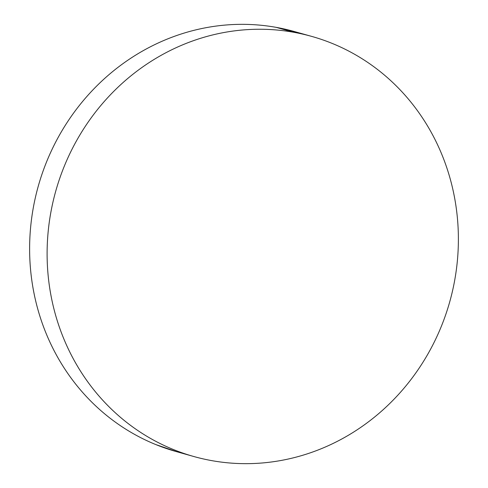 <?xml version="1.0" encoding="UTF-8"?>
<svg xmlns="http://www.w3.org/2000/svg" width="488" height="488" viewBox="0 0 488 488"><rect width="100%" height="100%" fill="white"/><g stroke="black" fill="none" stroke-linecap="round" stroke-linejoin="round"><path stroke-width="0.73" d="M310.764 36.142L294.215 31.494A218.166 204.618 105.7 0 0 276.116 27.346L293.605 32.257A218.166 204.618 -74.3 0 1 311.704 36.405A218.166 204.618 -74.3 0 1 452.224 292.166A218.166 204.618 -74.3 0 1 211.883 460.654A218.166 204.618 -74.3 0 1 193.785 456.506A218.166 204.618 -74.3 0 1 53.265 200.745A218.166 204.618 -74.3 0 1 293.605 32.257L276.116 27.346A218.166 204.618 105.7 0 0 35.776 195.834A218.166 204.618 105.7 0 0 176.296 451.595L193.785 456.506M293.605 32.257C280.374 29.89 267.003 28.92 253.504 29.341C239.998 29.768 226.621 31.574 213.372 34.77C200.117 37.966 187.246 42.493 174.753 48.336C162.26 54.186 150.383 61.244 139.129 69.516C127.874 77.787 117.456 87.114 107.872 97.49C98.289 107.872 89.725 119.109 82.185 131.193C74.64 143.283 68.265 155.995 63.05 169.33C57.84 182.658 53.887 196.359 51.209 210.426C48.525 224.486 47.159 238.65 47.11 252.906C47.055 267.162 48.324 281.234 50.911 295.136C53.497 309.038 57.352 322.489 62.47 335.5C67.594 348.505 73.883 360.821 81.343 372.435C88.804 384.056 97.289 394.755 106.805 404.534C116.315 414.318 126.673 422.992 137.872 430.562C149.066 438.126 160.894 444.446 173.35 449.509C185.806 454.572 198.653 458.287 211.883 460.654C225.12 463.02 238.486 463.99 251.985 463.57C265.49 463.142 278.868 461.331 292.117 458.134C305.372 454.938 318.243 450.418 330.742 444.574C343.235 438.724 355.105 431.666 366.36 423.395C377.614 415.123 388.033 405.796 397.616 395.414C407.199 385.038 415.764 373.802 423.303 361.712C430.849 349.628 437.224 336.915 442.439 323.581C447.655 310.246 451.601 296.551 454.285 282.485C456.963 268.418 458.33 254.26 458.385 240.004C458.433 225.749 457.165 211.67 454.578 197.774C451.992 183.872 448.143 170.422 443.019 157.411C437.895 144.405 431.605 132.089 424.145 120.469C416.685 108.854 408.2 98.155 398.69 88.371C389.174 78.592 378.822 69.918 367.623 62.348C356.423 54.784 344.595 48.465 332.139 43.402C319.683 38.339 306.836 34.624 293.605 32.257M302.908 34.154L276.116 27.346C262.88 24.98 249.514 24.01 236.015 24.43C222.51 24.857 209.132 26.669 195.883 29.866C182.628 33.062 169.757 37.582 157.258 43.426C144.765 49.276 132.895 56.333 121.64 64.605C110.386 72.877 99.967 82.204 90.384 92.586C80.801 102.962 72.236 114.198 64.697 126.288C57.151 138.372 50.776 151.085 45.561 164.419C40.345 177.754 36.399 191.448 33.715 205.515C31.037 219.582 29.67 233.74 29.615 247.995C29.567 262.251 30.835 276.33 33.422 290.226C36.008 304.128 39.857 317.578 44.981 330.59C50.105 343.595 56.395 355.911 63.855 367.531C71.315 379.145 79.8 389.845 89.31 399.629C98.826 409.408 109.178 418.082 120.377 425.652C131.577 433.216 143.405 439.535 155.861 444.599L177.236 451.858"/></g></svg>
